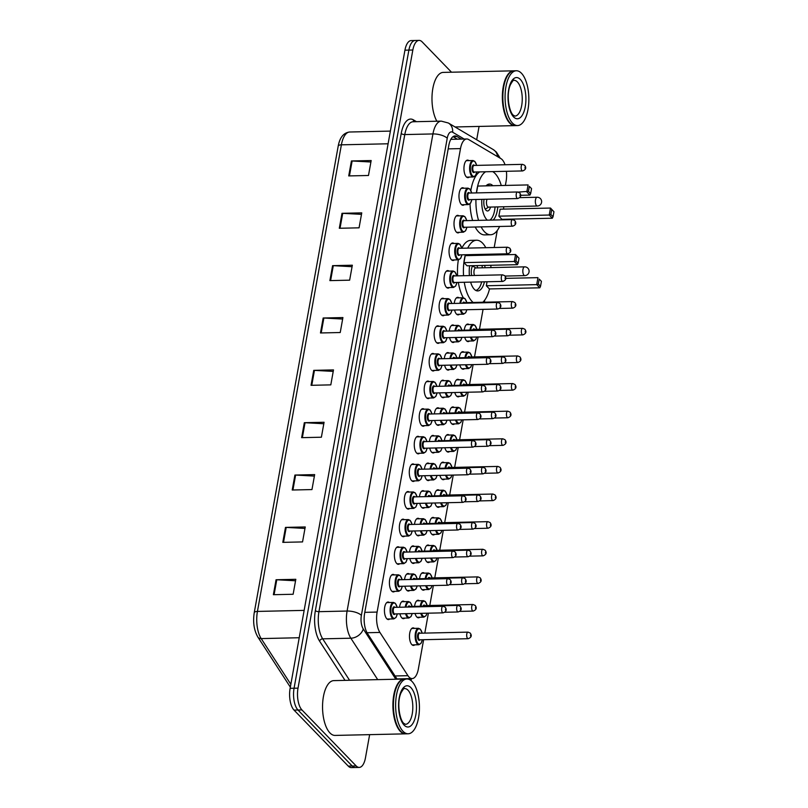 <?xml version="1.0" encoding="UTF-8"?>
<svg xmlns="http://www.w3.org/2000/svg" width="808" height="808" viewBox="0 0 808 808"><rect width="100%" height="100%" fill="white"/><g stroke="black" fill="none" stroke-linecap="round" stroke-linejoin="round"><path stroke-width="1.21" d="M394.718 591.355A8.767 3.808 -91.3 0 1 393.405 591.931A8.767 3.808 -91.3 0 1 391.769 591.143A8.767 3.808 -91.3 0 1 389.456 581.346A8.767 3.808 -91.3 0 1 393.011 574.397A8.767 3.808 -91.3 0 1 394.344 574.912M399.687 563.742A8.767 3.808 -91.3 0 1 398.374 564.317A8.767 3.808 -91.3 0 1 396.738 563.519A8.767 3.808 -91.3 0 1 394.425 553.722A8.767 3.808 -91.3 0 1 397.98 546.774A8.767 3.808 -91.3 0 1 399.314 547.299M404.656 536.118A8.767 3.808 -91.3 0 1 403.344 536.694A8.767 3.808 -91.3 0 1 401.707 535.906A8.767 3.808 -91.3 0 1 399.394 526.109A8.767 3.808 -91.3 0 1 402.95 519.16A8.767 3.808 -91.3 0 1 404.283 519.675M409.626 508.495A8.767 3.808 -91.3 0 1 408.313 509.08A8.767 3.808 -91.3 0 1 406.687 508.283A8.767 3.808 -91.3 0 1 404.364 498.486A8.767 3.808 -91.3 0 1 407.919 491.537A8.767 3.808 -91.3 0 1 409.252 492.062M414.595 480.881A8.767 3.808 -91.3 0 1 413.282 481.457A8.767 3.808 -91.3 0 1 411.656 480.669A8.767 3.808 -91.3 0 1 409.333 470.862A8.767 3.808 -91.3 0 1 412.888 463.923A8.767 3.808 -91.3 0 1 414.221 464.438M419.564 453.258A8.767 3.808 -91.3 0 1 418.251 453.833A8.767 3.808 -91.3 0 1 416.625 453.046A8.767 3.808 -91.3 0 1 414.302 443.249A8.767 3.808 -91.3 0 1 417.857 436.3A8.767 3.808 -91.3 0 1 419.19 436.815M424.533 425.644A8.767 3.808 -91.3 0 1 423.22 426.22A8.767 3.808 -91.3 0 1 421.594 425.422A8.767 3.808 -91.3 0 1 419.271 415.625A8.767 3.808 -91.3 0 1 422.826 408.676A8.767 3.808 -91.3 0 1 424.16 409.201M429.502 398.021A8.767 3.808 -91.3 0 1 428.19 398.596A8.767 3.808 -91.3 0 1 426.563 397.809A8.767 3.808 -91.3 0 1 424.24 388.012A8.767 3.808 -91.3 0 1 427.796 381.063A8.767 3.808 -91.3 0 1 429.139 381.578M434.472 370.397A8.767 3.808 -91.3 0 1 433.159 370.983A8.767 3.808 -91.3 0 1 431.533 370.185A8.767 3.808 -91.3 0 1 429.21 360.388A8.767 3.808 -91.3 0 1 432.765 353.439A8.767 3.808 -91.3 0 1 434.108 353.965M439.441 342.784A8.767 3.808 -91.3 0 1 438.128 343.36A8.767 3.808 -91.3 0 1 436.502 342.572A8.767 3.808 -91.3 0 1 434.179 332.765A8.767 3.808 -91.3 0 1 437.734 325.826A8.767 3.808 -91.3 0 1 439.077 326.341M444.41 315.16A8.767 3.808 -91.3 0 1 443.097 315.736A8.767 3.808 -91.3 0 1 441.471 314.948A8.767 3.808 -91.3 0 1 439.148 305.151A8.767 3.808 -91.3 0 1 442.703 298.202A8.767 3.808 -91.3 0 1 444.046 298.718M449.379 287.547A8.767 3.808 -91.3 0 1 448.066 288.123A8.767 3.808 -91.3 0 1 446.44 287.325A8.767 3.808 -91.3 0 1 444.117 277.528A8.767 3.808 -91.3 0 1 447.672 270.589A8.767 3.808 -91.3 0 1 449.016 271.104M454.349 259.924A8.767 3.808 -91.3 0 1 453.036 260.499A8.767 3.808 -91.3 0 1 451.409 259.711A8.767 3.808 -91.3 0 1 449.086 249.914A8.767 3.808 -91.3 0 1 452.642 242.966A8.767 3.808 -91.3 0 1 453.985 243.481M459.318 232.31A8.767 3.808 -91.3 0 1 458.005 232.886A8.767 3.808 -91.3 0 1 456.379 232.088A8.767 3.808 -91.3 0 1 454.056 222.291A8.767 3.808 -91.3 0 1 457.611 215.342A8.767 3.808 -91.3 0 1 458.954 215.867M464.287 204.687A8.767 3.808 -91.3 0 1 462.974 205.262A8.767 3.808 -91.3 0 1 461.348 204.474A8.767 3.808 -91.3 0 1 459.025 194.678A8.767 3.808 -91.3 0 1 462.59 187.729A8.767 3.808 -91.3 0 1 463.923 188.244M469.256 177.063A8.767 3.808 -91.3 0 1 467.943 177.649A8.767 3.808 -91.3 0 1 466.317 176.851A8.767 3.808 -91.3 0 1 463.994 167.054A8.767 3.808 -91.3 0 1 467.559 160.105A8.767 3.808 -91.3 0 1 468.892 160.63M389.749 618.979A8.767 3.808 -91.3 0 1 388.436 619.554A8.767 3.808 -91.3 0 1 386.8 618.766A8.767 3.808 -91.3 0 1 384.487 608.959A8.767 3.808 -91.3 0 1 388.042 602.021A8.767 3.808 -91.3 0 1 389.375 602.536M409.717 590.476A8.767 3.808 -91.3 0 1 408.414 591.052A8.767 3.808 -91.3 0 1 406.778 590.264A8.767 3.808 -91.3 0 1 404.879 586.194M404.545 579.619A8.767 3.808 -91.3 0 1 408.02 573.518A8.767 3.808 -91.3 0 1 409.353 574.034M414.686 562.863A8.767 3.808 -91.3 0 1 413.383 563.439A8.767 3.808 -91.3 0 1 411.747 562.641A8.767 3.808 -91.3 0 1 409.848 558.57M409.515 552.005A8.767 3.808 -91.3 0 1 412.989 545.895A8.767 3.808 -91.3 0 1 414.322 546.42M419.655 535.239A8.767 3.808 -91.3 0 1 418.352 535.815A8.767 3.808 -91.3 0 1 416.716 535.027A8.767 3.808 -91.3 0 1 414.817 530.957M414.484 524.382A8.767 3.808 -91.3 0 1 417.958 518.281A8.767 3.808 -91.3 0 1 419.291 518.797M424.624 507.616A8.767 3.808 -91.3 0 1 423.321 508.202A8.767 3.808 -91.3 0 1 421.685 507.404A8.767 3.808 -91.3 0 1 419.786 503.334M419.453 496.769A8.767 3.808 -91.3 0 1 422.927 490.658A8.767 3.808 -91.3 0 1 424.261 491.183M429.604 480.002A8.767 3.808 -91.3 0 1 428.291 480.578A8.767 3.808 -91.3 0 1 426.654 479.79A8.767 3.808 -91.3 0 1 424.756 475.72M424.422 469.145A8.767 3.808 -91.3 0 1 427.897 463.045A8.767 3.808 -91.3 0 1 429.23 463.56M434.573 452.379A8.767 3.808 -91.3 0 1 433.26 452.955A8.767 3.808 -91.3 0 1 431.624 452.167A8.767 3.808 -91.3 0 1 429.725 448.097M429.391 441.522A8.767 3.808 -91.3 0 1 432.866 435.421A8.767 3.808 -91.3 0 1 434.199 435.936M439.542 424.766A8.767 3.808 -91.3 0 1 438.229 425.341A8.767 3.808 -91.3 0 1 436.593 424.543A8.767 3.808 -91.3 0 1 434.694 420.483M434.361 413.908A8.767 3.808 -91.3 0 1 437.835 407.798A8.767 3.808 -91.3 0 1 439.168 408.323M444.511 397.142A8.767 3.808 -91.3 0 1 443.198 397.718A8.767 3.808 -91.3 0 1 441.562 396.93A8.767 3.808 -91.3 0 1 439.663 392.86M439.33 386.285A8.767 3.808 -91.3 0 1 442.804 380.184A8.767 3.808 -91.3 0 1 444.137 380.699M449.48 369.519A8.767 3.808 -91.3 0 1 448.167 370.104A8.767 3.808 -91.3 0 1 446.531 369.306A8.767 3.808 -91.3 0 1 444.632 365.236M444.299 358.671A8.767 3.808 -91.3 0 1 447.773 352.561A8.767 3.808 -91.3 0 1 449.107 353.086M454.45 341.905A8.767 3.808 -91.3 0 1 453.136 342.481A8.767 3.808 -91.3 0 1 451.5 341.693A8.767 3.808 -91.3 0 1 449.601 337.623M449.268 331.048A8.767 3.808 -91.3 0 1 452.743 324.947A8.767 3.808 -91.3 0 1 454.076 325.462M459.419 314.282A8.767 3.808 -91.3 0 1 458.106 314.857A8.767 3.808 -91.3 0 1 456.469 314.07A8.767 3.808 -91.3 0 1 454.571 309.999M454.237 303.424A8.767 3.808 -91.3 0 1 457.712 297.324A8.767 3.808 -91.3 0 1 459.045 297.839M404.747 618.1A8.767 3.808 -91.3 0 1 403.445 618.675A8.767 3.808 -91.3 0 1 401.808 617.888A8.767 3.808 -91.3 0 1 399.909 613.817M399.566 607.242A8.767 3.808 -91.3 0 1 403.051 601.142A8.767 3.808 -91.3 0 1 404.384 601.657M444.602 479.124A8.767 3.808 -91.3 0 1 443.289 479.7A8.767 3.808 -91.3 0 1 441.663 478.912A8.767 3.808 -91.3 0 1 439.895 475.377M439.421 468.266A8.767 3.808 -91.3 0 1 442.895 462.166A8.767 3.808 -91.3 0 1 444.238 462.681M449.571 451.5A8.767 3.808 -91.3 0 1 448.258 452.076A8.767 3.808 -91.3 0 1 446.632 451.288A8.767 3.808 -91.3 0 1 444.865 447.763M444.39 440.643A8.767 3.808 -91.3 0 1 447.874 434.542A8.767 3.808 -91.3 0 1 449.208 435.058M424.725 589.598A8.767 3.808 -91.3 0 1 423.412 590.173A8.767 3.808 -91.3 0 1 421.786 589.385A8.767 3.808 -91.3 0 1 420.019 585.851M419.544 578.74A8.767 3.808 -91.3 0 1 423.018 572.64A8.767 3.808 -91.3 0 1 424.362 573.155M454.54 423.887A8.767 3.808 -91.3 0 1 453.227 424.463A8.767 3.808 -91.3 0 1 451.601 423.665A8.767 3.808 -91.3 0 1 449.834 420.14M449.359 413.029A8.767 3.808 -91.3 0 1 452.844 406.919A8.767 3.808 -91.3 0 1 454.177 407.444M419.756 617.221A8.767 3.808 -91.3 0 1 418.443 617.797A8.767 3.808 -91.3 0 1 416.817 617.009A8.767 3.808 -91.3 0 1 415.049 613.474M414.575 606.364A8.767 3.808 -91.3 0 1 418.049 600.263A8.767 3.808 -91.3 0 1 419.392 600.778M439.633 506.737A8.767 3.808 -91.3 0 1 438.32 507.323A8.767 3.808 -91.3 0 1 436.694 506.525A8.767 3.808 -91.3 0 1 434.926 503M434.451 495.89A8.767 3.808 -91.3 0 1 437.926 489.779A8.767 3.808 -91.3 0 1 439.269 490.305M429.694 561.984A8.767 3.808 -91.3 0 1 428.381 562.56A8.767 3.808 -91.3 0 1 426.755 561.762A8.767 3.808 -91.3 0 1 424.988 558.237M424.513 551.127A8.767 3.808 -91.3 0 1 427.988 545.016A8.767 3.808 -91.3 0 1 429.331 545.541M434.664 534.361A8.767 3.808 -91.3 0 1 433.351 534.936A8.767 3.808 -91.3 0 1 431.724 534.149A8.767 3.808 -91.3 0 1 429.957 530.614M429.482 523.503A8.767 3.808 -91.3 0 1 432.957 517.403A8.767 3.808 -91.3 0 1 434.3 517.918M459.51 396.263A8.767 3.808 -91.3 0 1 458.197 396.839A8.767 3.808 -91.3 0 1 456.571 396.051A8.767 3.808 -91.3 0 1 454.803 392.516M454.328 385.406A8.767 3.808 -91.3 0 1 457.813 379.305A8.767 3.808 -91.3 0 1 459.146 379.821M464.479 368.64A8.767 3.808 -91.3 0 1 463.166 369.226A8.767 3.808 -91.3 0 1 461.54 368.428A8.767 3.808 -91.3 0 1 459.772 364.903M459.298 357.793A8.767 3.808 -91.3 0 1 462.782 351.682A8.767 3.808 -91.3 0 1 464.115 352.207M469.448 341.026A8.767 3.808 -91.3 0 1 468.145 341.602A8.767 3.808 -91.3 0 1 466.509 340.814A8.767 3.808 -91.3 0 1 464.741 337.279M464.267 330.169A8.767 3.808 -91.3 0 1 467.751 324.069A8.767 3.808 -91.3 0 1 469.084 324.584M414.787 644.835A8.767 3.808 -91.3 0 1 413.474 645.42A8.767 3.808 -91.3 0 1 411.848 644.622A8.767 3.808 -91.3 0 1 409.525 634.825A8.767 3.808 -91.3 0 1 413.08 627.877A8.767 3.808 -91.3 0 1 414.423 628.402M505.02 164.751A16.443 7.131 88.7 0 0 500.98 158.661L468.61 139.511A16.443 7.131 88.7 0 0 466.741 138.986A16.443 7.131 88.7 0 0 460.499 148.601L377.104 612.07A16.443 7.131 88.7 0 0 379.922 632.442L407.949 675.68A16.443 7.131 88.7 0 0 409.06 677.094A16.443 7.131 88.7 0 0 412.12 678.579A16.443 7.131 88.7 0 0 418.362 668.963L423.624 639.704M505.364 185.426L506.091 181.406A16.443 7.131 88.7 0 0 506.404 171.296M424.816 633.098L428.402 613.171M429.785 605.475L433.371 585.558M434.755 577.861L438.34 557.934M439.724 550.238L443.309 530.321M444.693 522.625L448.278 502.697M449.662 495.001L453.248 475.084M454.631 467.388L458.217 447.46M459.601 439.764L463.186 419.837M464.57 412.141L468.155 392.223M469.539 384.527L473.124 364.6M474.508 356.904L478.094 336.986M479.477 329.29L483.063 309.363M484.356 302.212L484.729 300.121M490.85 266.105L491.001 265.276M492.84 255.025L493.001 254.126M494.193 247.521L497.253 230.522M369.64 734.654L365.469 757.813A16.443 7.131 -91.3 0 1 359.227 767.418A16.443 7.131 -91.3 0 1 356.166 765.933L301.94 709.939A16.443 7.131 -91.3 0 1 298.021 688.143L412.837 50.015A16.443 7.131 -91.3 0 1 419.089 40.4A16.443 7.131 -91.3 0 1 422.15 41.885L451.51 72.215M479.073 126.432L476.68 139.764M359.227 767.418L351.329 767.6A16.443 7.131 -91.3 0 1 348.268 766.115L294.041 710.111L297.99 710.02A16.443 7.131 -91.3 0 1 294.072 688.234L408.888 50.096A16.443 7.131 -91.3 0 1 415.14 40.491A16.443 7.131 -91.3 0 0 408.888 50.096L294.072 688.234A16.443 7.131 -91.3 0 0 297.99 710.02L352.217 766.024L297.99 710.02L301.94 709.939M355.278 767.509A16.443 7.131 -91.3 0 1 352.217 766.024A16.443 7.131 -91.3 0 0 355.278 767.509M461.358 139.107L456.904 136.471A16.443 7.131 88.7 0 0 455.035 135.946A16.443 7.131 88.7 0 0 448.783 145.561L364.661 613.09A16.443 7.131 88.7 0 0 367.478 633.472L397.132 679.205M453.076 136.633L457.409 139.198M294.041 710.111A16.443 7.131 -91.3 0 1 290.123 688.325L404.939 50.187A16.443 7.131 -91.3 0 1 411.181 40.582L419.089 40.4M332.583 265.66L352.339 265.216L349.642 280.174L329.886 280.618L332.583 265.66A4.383 1.677 -169.8 0 1 333.29 265.67L330.603 280.598M341.996 213.312L361.752 212.878L359.065 227.826L339.31 228.27L341.996 213.312A4.383 1.677 -169.8 0 1 342.713 213.332L340.027 228.26M351.419 160.964L371.175 160.529L368.478 175.488L348.723 175.922L351.419 160.964A4.383 1.677 -169.8 0 1 352.126 160.984L349.44 175.912M304.323 422.705L324.079 422.261L321.382 437.219L301.636 437.663L304.323 422.705A4.383 1.677 -169.8 0 1 305.04 422.715L302.354 437.643M294.91 475.054L314.655 474.609L311.969 489.567L292.213 490.012L294.91 475.054A4.383 1.677 -169.8 0 1 295.617 475.064L292.93 489.991M285.487 527.402L305.242 526.957L302.546 541.915L282.8 542.36L285.487 527.402A4.383 1.677 -169.8 0 1 286.204 527.412L283.517 542.34M276.063 579.75L295.819 579.306L293.132 594.264L273.377 594.698L276.063 579.75A4.383 1.677 -169.8 0 1 276.78 579.76L274.094 594.688M323.16 318.009L342.915 317.564L340.229 332.522L320.473 332.967L323.16 318.009A4.383 1.677 -169.8 0 1 323.877 318.019L321.19 332.946M313.746 370.357L333.492 369.913L330.805 384.871L311.05 385.315L313.746 370.357A4.383 1.677 -169.8 0 1 314.453 370.367L311.767 385.295M333.229 371.397L314.453 370.367M342.653 319.049L323.877 318.019M295.556 580.78L276.78 579.76M304.969 528.432L286.204 527.412M314.393 476.094L295.617 475.064M323.806 423.745L305.04 422.715M370.902 162.004L352.126 160.984M361.489 214.352L342.713 213.332M352.066 266.701L333.29 265.67M405.666 733.836A27.411 11.888 -91.3 0 1 405.424 733.846A27.411 11.888 -91.3 0 1 400.324 731.371A27.411 11.888 -91.3 0 1 393.072 700.758A27.411 11.888 -91.3 0 1 404.192 679.043A27.411 11.888 -91.3 0 1 404.444 679.043M405.424 733.846L335.057 735.421A27.411 11.888 -91.3 0 1 329.957 732.947A27.411 11.888 -91.3 0 1 322.705 702.334A27.411 11.888 -91.3 0 1 333.825 680.619L404.192 679.043M408.141 733.785L405.919 733.836A27.411 11.888 -91.3 0 1 400.819 731.361A27.411 11.888 -91.3 0 1 400.122 730.584A27.411 11.888 -91.3 0 1 393.415 706.707A27.411 11.888 -91.3 0 1 399.051 682.548A27.411 11.888 -91.3 0 1 404.687 679.033L406.909 678.983A27.411 11.888 -91.3 0 1 412.009 681.457A27.411 11.888 -91.3 0 1 419.261 712.08A27.411 11.888 -91.3 0 1 408.141 733.785A27.411 11.888 -91.3 0 1 403.041 731.311A27.411 11.888 -91.3 0 1 395.789 700.688A27.411 11.888 -91.3 0 1 406.909 678.983M400.021 730.462A27.139 11.767 -91.3 0 1 399.93 730.351A27.139 11.767 -91.3 0 1 393.294 706.707A27.139 11.767 -91.3 0 1 398.859 682.79A27.139 11.767 -91.3 0 1 398.95 682.669M467.741 248.107A32.068 13.908 -91.3 0 1 476.599 240.228A32.068 13.908 -91.3 0 1 482.568 243.127A32.068 13.908 -91.3 0 1 485.8 247.703M488.476 254.227A32.068 13.908 -91.3 0 1 488.749 255.116M490.759 265.276A32.068 13.908 -91.3 0 1 490.991 267.599M489.507 288.941A32.068 13.908 -91.3 0 1 482.82 302.243M473.155 302.465A32.068 13.908 -91.3 0 1 472.064 301.455A32.068 13.908 -91.3 0 1 464.277 282.275M484.436 281.82A18.634 8.08 -91.3 0 1 477.73 290.93A18.634 8.08 -91.3 0 1 474.266 289.244A18.634 8.08 -91.3 0 1 470.63 282.133M469.418 275.579A18.634 8.08 -91.3 0 1 469.63 265.751M473.549 255.459A18.634 8.08 -91.3 0 1 474.538 254.54M479.296 254.429A18.634 8.08 -91.3 0 1 480.326 255.308M486.345 285.759L489.426 288.941L539.795 287.81L536.714 284.628L486.345 285.759L487.062 281.77M463.55 275.71A32.068 13.908 -91.3 0 1 465.358 254.742M484.699 265.418A18.634 8.08 -91.3 0 1 485.073 267.731M463.944 262.62L467.034 265.812L517.403 264.681L514.312 261.499L463.944 262.62L465.206 255.641L515.575 254.52L519.029 258.227L516.817 255.944L515.928 260.934L518.13 263.206L519.029 258.227M463.317 297.758A32.068 13.908 -91.3 0 1 458.348 282.406M457.621 275.841A32.068 13.908 -91.3 0 1 458.368 259.833M461.822 248.238A32.068 13.908 -91.3 0 1 470.67 240.37L476.599 240.228M538.32 284.062L540.522 286.335L541.421 281.356L539.219 279.073L538.32 284.062L536.714 284.628L537.966 277.649L505.656 278.366M539.219 279.073L541.421 281.356M515.928 260.934L514.312 261.499L515.575 254.52L516.817 255.944M517.403 264.681L518.13 263.206M539.795 287.81L540.522 286.335M481.982 265.479A18.089 7.848 -91.3 0 1 482.356 267.791M481.689 281.881A18.089 7.848 -91.3 0 1 475.72 290.395M472.64 265.691A8.221 3.565 88.7 0 0 471.62 275.528M475.811 254.51A18.089 7.848 -91.3 0 1 477.245 255.379M477.76 267.892A8.221 3.565 88.7 0 0 476.76 265.59M524.624 266.852A4.383 1.899 88.7 0 0 522.958 269.407A4.383 1.899 88.7 0 0 524.008 275.225A4.383 1.899 88.7 0 0 524.816 275.619A4.383 4.383 0 0 0 529.038 272.013A4.383 4.383 0 0 0 524.624 266.852L475.74 267.943A4.383 1.899 88.7 0 0 474.044 270.69A4.383 1.899 88.7 0 0 474.559 275.467M492.668 171.609A32.068 13.908 -91.3 0 1 495.082 173.528A32.068 13.908 -91.3 0 1 501.273 185.517M503.707 206.777A32.068 13.908 -91.3 0 1 503.586 209.1M499.607 226.472A32.068 13.908 -91.3 0 1 490.557 234.754A32.068 13.908 -91.3 0 1 484.588 231.866A32.068 13.908 -91.3 0 1 481.144 226.886M490.557 234.754L484.628 234.886A32.068 13.908 -91.3 0 1 478.669 231.997A32.068 13.908 -91.3 0 1 475.215 227.018M487.335 220.16A18.634 8.08 -91.3 0 1 486.79 219.645A18.634 8.08 -91.3 0 1 481.821 199.354M486.062 185.86A18.634 8.08 -91.3 0 1 489.416 184.062A18.634 8.08 -91.3 0 1 492.85 185.709M498.869 216.16L501.95 219.342L552.318 218.221L549.238 215.029L498.869 216.16L500.122 209.181L550.49 208.05L553.945 211.757L551.743 209.484L550.844 214.463L553.046 216.746L553.945 211.757M478.548 220.362A32.068 13.908 -91.3 0 1 475.942 199.485M476.417 192.9A32.068 13.908 -91.3 0 1 485.618 171.761M497.789 206.909A18.634 8.08 -91.3 0 1 493.112 220.039M520.574 195.294L529.927 195.092L526.836 191.9L528.099 184.921L477.73 186.052L476.488 192.9M472.63 220.493A32.068 13.908 -91.3 0 1 470.024 203.828M470.852 190.476A32.068 13.908 -91.3 0 1 479.689 171.902M550.844 214.463L549.238 215.029L550.49 208.05L551.743 209.484M528.452 191.334L530.654 193.617L531.553 188.628L529.341 186.355L528.452 191.334L518.372 192.092M529.341 186.355L531.553 188.628M529.927 195.092L530.654 193.617M552.318 218.221L553.046 216.746M495.072 206.969A18.089 7.848 -91.3 0 1 489.89 220.109M484.063 199.303A8.221 3.565 88.7 0 0 486.022 210.232A8.221 3.565 88.7 0 0 487.557 210.969A8.221 3.565 88.7 0 0 490.486 207.07M487.436 184.689A18.089 7.848 -91.3 0 1 489.769 185.779M487.143 199.243A4.383 1.899 88.7 0 0 487.638 206.717A4.383 1.899 88.7 0 0 488.456 207.111L537.34 206.02A4.383 4.383 0 0 0 541.562 202.414A4.383 4.383 0 0 0 537.148 197.253A4.383 1.899 88.7 0 0 535.482 199.818A4.383 1.899 88.7 0 0 536.532 205.626A4.383 1.899 88.7 0 0 537.34 206.02M515.11 125.614A27.411 11.888 -91.3 0 1 514.858 125.624A27.411 11.888 -91.3 0 1 509.757 123.149A27.411 11.888 -91.3 0 1 502.515 92.526A27.411 11.888 -91.3 0 1 513.635 70.821A27.411 11.888 -91.3 0 1 513.878 70.821M517.575 125.563L515.352 125.614A27.411 11.888 -91.3 0 1 510.252 123.139A27.411 11.888 -91.3 0 1 509.555 122.362A27.411 11.888 -91.3 0 1 502.859 98.475A27.411 11.888 -91.3 0 1 508.484 74.316A27.411 11.888 -91.3 0 1 514.13 70.811L516.352 70.761A27.411 11.888 -91.3 0 1 521.443 73.235A27.411 11.888 -91.3 0 1 528.695 103.858A27.411 11.888 -91.3 0 1 517.575 125.563A27.411 11.888 -91.3 0 1 512.474 123.089A27.411 11.888 -91.3 0 1 505.232 92.465A27.411 11.888 -91.3 0 1 516.352 70.761M509.464 122.24A27.139 11.767 -91.3 0 1 509.363 122.129A27.139 11.767 -91.3 0 1 502.728 98.485A27.139 11.767 -91.3 0 1 508.303 74.568A27.139 11.767 -91.3 0 1 508.394 74.447M436.855 121.22A27.411 11.888 -91.3 0 1 432.472 90.87A27.411 11.888 -91.3 0 1 443.259 72.397L513.635 70.821M395.041 675.973L407.949 675.68M367.044 632.735L379.922 632.442M364.802 612.353L377.104 612.07M448.188 148.874L460.499 148.601M500.233 158.216L496.314 152.005L493.223 149.551A10.958 9.534 120.6 0 1 497.516 156.611M345.026 680.366L319.594 641.148A24.664 10.696 -91.3 0 1 315.373 610.596L401.223 133.492A24.664 10.696 -91.3 0 1 413.393 119.857L416.474 121.675M298.021 688.143L290.123 688.325M356.166 765.933L348.268 766.115M412.837 50.015L404.939 50.187M377.71 679.639L350.844 638.209L322.695 638.835L349.561 680.265M464.186 139.047L452.631 132.219A10.958 4.757 88.7 0 0 447.228 138.269L361.378 615.373A10.958 4.757 88.7 0 0 363.257 628.957A10.958 8.08 147 0 1 350.844 638.209A21.927 9.504 -91.3 0 1 347.097 611.04L318.948 611.676A21.927 9.504 88.7 0 0 322.695 638.835A2.737 2.02 -33 0 0 319.594 641.148M361.378 615.373A10.958 4.192 -169.8 0 0 347.097 611.04L432.936 133.936L404.788 134.572L318.948 611.676A2.737 1.05 10.2 0 1 315.373 610.596M447.228 138.269A10.958 4.192 -169.8 0 0 432.936 133.936A21.927 9.504 -91.3 0 1 441.269 121.129L413.12 121.755A21.927 9.504 88.7 0 0 404.788 134.572A2.737 1.05 10.2 0 1 401.223 133.492M363.257 628.957L395.849 679.235M409.909 679.791L410.121 678.619M413.393 119.857A2.737 2.384 -59.4 0 0 413.949 121.735M493.223 149.551L448.339 122.998A10.958 9.534 120.6 0 1 452.631 132.219M453.187 136.562L456.904 136.471M304.141 610.383L257.429 611.424A5.484 2.091 -169.8 0 0 254.237 612.737L338.199 146.127A5.484 2.091 10.2 0 1 341.39 144.824L257.429 611.424A21.927 9.504 88.7 0 0 261.186 638.593A5.484 4.04 147 0 1 257.853 637.058C253.995 630.27 252.793 622.16 254.237 612.737M338.199 146.127C339.774 137.441 343.612 132.734 349.712 132.007A21.927 9.504 88.7 0 0 341.39 144.824L388.103 143.784M299.223 637.734L261.186 638.593L290.84 684.325M407.979 690.183A17.877 7.747 -91.3 0 1 412.706 710.151A17.877 7.747 -91.3 0 1 405.454 724.311L403.657 723.281C399.718 719.686 396.496 702.718 401.021 692.87C403.222 689.062 404.434 687.628 404.656 688.578A17.877 7.747 -91.3 0 1 407.979 690.183M410.898 687.638A20.614 8.938 -91.3 0 1 415.817 714.949A20.614 8.938 -91.3 0 1 404.151 725.14A20.614 8.938 -91.3 0 1 399.233 697.829A20.614 8.938 -91.3 0 1 410.898 687.638M517.413 81.962A17.877 7.747 -91.3 0 1 522.14 101.929A17.877 7.747 -91.3 0 1 514.888 116.089L513.09 115.059C509.151 111.464 505.939 94.496 510.454 84.638C512.666 80.84 513.878 79.406 514.09 80.346A17.877 7.747 -91.3 0 1 517.413 81.962M520.332 79.416A20.614 8.938 -91.3 0 1 525.25 106.727A20.614 8.938 -91.3 0 1 513.585 116.907A20.614 8.938 -91.3 0 1 508.676 89.597A20.614 8.938 -91.3 0 1 520.332 79.416M412.141 644.895L418.897 644.744A8.221 3.565 -91.3 0 1 417.362 644.006A8.221 3.565 -91.3 0 1 415.191 634.815A8.221 3.565 -91.3 0 1 418.524 628.301L420.362 629.169L422.2 633.159M422.14 633.159A7.676 3.333 88.7 0 0 420.463 629.533A7.676 3.333 88.7 0 0 416.12 633.331A7.676 3.333 88.7 0 0 417.948 643.491A7.676 3.333 88.7 0 0 422.281 639.734M420.14 639.785A3.838 1.666 -91.3 0 1 418.574 640.007A3.838 1.666 -91.3 0 1 417.665 634.916A3.838 1.666 -91.3 0 1 419.837 633.028A3.838 1.666 -91.3 0 1 419.988 633.209M468.024 632.129L419.625 633.22A3.293 1.424 88.7 0 0 418.291 635.815A3.293 1.424 88.7 0 0 419.16 639.492A3.293 1.424 88.7 0 0 419.776 639.795L468.165 638.704A3.293 1.424 -91.3 0 1 467.559 638.411A3.293 1.424 -91.3 0 1 466.691 634.735A3.293 1.424 -91.3 0 1 468.024 632.129L470.155 633.018C472.094 635.583 471.438 637.472 468.165 638.704M470.65 634.866L470.478 635.866L470.65 634.866M417.11 617.282L423.867 617.13A8.221 3.565 -91.3 0 1 422.332 616.383A8.221 3.565 -91.3 0 1 420.756 613.343M420.261 606.232A8.221 3.565 -91.3 0 1 423.493 600.687L425.331 601.546L427.169 605.535M427.109 605.535A7.676 3.333 88.7 0 0 425.432 601.92A7.676 3.333 88.7 0 0 421.008 606.222M421.534 613.333A7.676 3.333 88.7 0 0 422.917 615.878A7.676 3.333 88.7 0 0 427.008 613.211M422.948 606.172A3.838 1.666 -91.3 0 1 424.806 605.404A3.838 1.666 -91.3 0 1 424.957 605.586M472.529 610.787A3.293 1.424 -91.3 0 1 471.66 607.121A3.293 1.424 -91.3 0 1 472.993 604.515L475.124 605.394C477.063 607.959 476.407 609.858 473.135 611.09A3.293 1.424 -91.3 0 1 472.529 610.787M475.619 607.242L475.447 608.242L475.619 607.242M472.993 604.515L424.594 605.596A3.293 1.424 88.7 0 0 423.826 606.151M422.079 589.658L428.836 589.507A8.221 3.565 -91.3 0 1 427.301 588.769A8.221 3.565 -91.3 0 1 425.725 585.729M425.23 578.619A8.221 3.565 -91.3 0 1 428.462 573.064L430.3 573.922L432.139 577.922M432.078 577.922A7.676 3.333 88.7 0 0 430.401 574.296A7.676 3.333 88.7 0 0 425.978 578.599M426.513 585.709A7.676 3.333 88.7 0 0 427.886 588.254A7.676 3.333 88.7 0 0 431.977 585.588M427.917 578.558A3.838 1.666 -91.3 0 1 429.775 577.791A3.838 1.666 -91.3 0 1 429.927 577.972M477.498 583.174A3.293 1.424 -91.3 0 1 476.629 579.498A3.293 1.424 -91.3 0 1 477.962 576.892L480.093 577.781C482.033 580.336 481.376 582.235 478.104 583.467A3.293 1.424 -91.3 0 1 477.498 583.174M480.588 579.629L480.417 580.629L480.588 579.629M477.962 576.892L429.563 577.972A3.293 1.424 88.7 0 0 428.796 578.538M427.048 562.035L433.805 561.883A8.221 3.565 -91.3 0 1 432.27 561.146A8.221 3.565 -91.3 0 1 430.694 558.106M430.199 550.995A8.221 3.565 -91.3 0 1 433.431 545.45L435.27 546.309L437.108 550.298M437.047 550.298A7.676 3.333 88.7 0 0 435.371 546.673A7.676 3.333 88.7 0 0 430.947 550.985M431.482 558.096A7.676 3.333 88.7 0 0 432.856 560.641A7.676 3.333 88.7 0 0 436.946 557.964M432.886 550.935A3.838 1.666 -91.3 0 1 434.744 550.167A3.838 1.666 -91.3 0 1 434.896 550.349M482.467 555.55A3.293 1.424 -91.3 0 1 481.598 551.874A3.293 1.424 -91.3 0 1 482.931 549.278L485.063 550.157C487.002 552.722 486.345 554.621 483.073 555.854A3.293 1.424 -91.3 0 1 482.467 555.55M485.558 552.005L485.386 553.005L485.558 552.005M482.931 549.278L434.532 550.359A3.293 1.424 88.7 0 0 433.765 550.915M432.017 534.421L438.774 534.27A8.221 3.565 -91.3 0 1 437.239 533.522A8.221 3.565 -91.3 0 1 435.674 530.492M435.169 523.382A8.221 3.565 -91.3 0 1 438.401 517.827L440.239 518.685L442.077 522.685M442.016 522.685A7.676 3.333 88.7 0 0 440.34 519.059A7.676 3.333 88.7 0 0 435.916 523.362M436.451 530.472A7.676 3.333 88.7 0 0 437.825 533.017A7.676 3.333 88.7 0 0 441.915 530.351M437.855 523.321A3.838 1.666 -91.3 0 1 439.714 522.544A3.838 1.666 -91.3 0 1 439.865 522.726M487.436 527.937A3.293 1.424 -91.3 0 1 486.567 524.261A3.293 1.424 -91.3 0 1 487.901 521.655L490.032 522.534C491.971 525.099 491.315 526.998 488.042 528.23A3.293 1.424 -91.3 0 1 487.436 527.937M490.527 524.392L490.355 525.382L490.527 524.392M487.901 521.655L439.501 522.736A3.293 1.424 88.7 0 0 438.734 523.301M436.987 506.798L443.744 506.646A8.221 3.565 -91.3 0 1 442.208 505.909A8.221 3.565 -91.3 0 1 440.643 502.869M440.138 495.759A8.221 3.565 -91.3 0 1 443.37 490.204L445.208 491.072L447.046 495.062M446.986 495.062A7.676 3.333 88.7 0 0 445.309 491.436A7.676 3.333 88.7 0 0 440.885 495.738M441.421 502.849A7.676 3.333 88.7 0 0 442.794 505.394A7.676 3.333 88.7 0 0 446.885 502.728M442.824 495.698A3.838 1.666 -91.3 0 1 444.683 494.93A3.838 1.666 -91.3 0 1 444.834 495.112M492.405 500.314A3.293 1.424 -91.3 0 1 491.537 496.637A3.293 1.424 -91.3 0 1 492.87 494.031L495.001 494.92C496.94 497.486 496.284 499.374 493.011 500.606A3.293 1.424 -91.3 0 1 492.405 500.314M495.496 496.769L495.324 497.768L495.496 496.769M492.87 494.031L444.471 495.122A3.293 1.424 88.7 0 0 443.703 495.678M441.956 479.184L448.713 479.033A8.221 3.565 -91.3 0 1 447.188 478.286A8.221 3.565 -91.3 0 1 445.612 475.245M445.107 468.135A8.221 3.565 -91.3 0 1 448.349 462.59L450.177 463.449L452.015 467.438M451.955 467.438A7.676 3.333 88.7 0 0 450.278 463.822A7.676 3.333 88.7 0 0 445.854 468.125M446.39 475.235A7.676 3.333 88.7 0 0 447.763 477.781A7.676 3.333 88.7 0 0 451.854 475.114M447.804 468.074A3.838 1.666 -91.3 0 1 449.652 467.307A3.838 1.666 -91.3 0 1 449.804 467.489M497.375 472.69A3.293 1.424 -91.3 0 1 496.506 469.024A3.293 1.424 -91.3 0 1 497.839 466.418L499.97 467.297C501.909 469.862 501.253 471.761 497.981 472.993A3.293 1.424 -91.3 0 1 497.375 472.69M500.465 469.145L500.293 470.145L500.465 469.145M497.839 466.418L449.44 467.499A3.293 1.424 88.7 0 0 448.672 468.054M446.925 451.561L453.682 451.409A8.221 3.565 -91.3 0 1 452.157 450.672A8.221 3.565 -91.3 0 1 450.581 447.632M450.076 440.522A8.221 3.565 -91.3 0 1 453.318 434.967L455.146 435.825L456.985 439.825M456.924 439.825A7.676 3.333 88.7 0 0 455.247 436.199A7.676 3.333 88.7 0 0 450.824 440.501M451.359 447.612A7.676 3.333 88.7 0 0 452.733 450.157A7.676 3.333 88.7 0 0 456.823 447.491M452.773 440.461A3.838 1.666 -91.3 0 1 454.621 439.693A3.838 1.666 -91.3 0 1 454.773 439.875M502.344 445.077A3.293 1.424 -91.3 0 1 501.475 441.4A3.293 1.424 -91.3 0 1 502.808 438.794L504.939 439.683C506.879 442.239 506.222 444.137 502.95 445.37A3.293 1.424 -91.3 0 1 502.344 445.077M505.434 441.532L505.263 442.531L505.434 441.532M502.808 438.794L454.409 439.875A3.293 1.424 88.7 0 0 453.642 440.441M451.894 423.947L458.651 423.796A8.221 3.565 -91.3 0 1 457.126 423.049A8.221 3.565 -91.3 0 1 455.55 420.009M455.045 412.898A8.221 3.565 -91.3 0 1 458.288 407.353L460.116 408.212L461.964 412.201M461.893 412.201A7.676 3.333 88.7 0 0 460.217 408.575A7.676 3.333 88.7 0 0 455.793 412.888M456.328 419.998A7.676 3.333 88.7 0 0 457.702 422.544A7.676 3.333 88.7 0 0 461.792 419.867M457.742 412.837A3.838 1.666 -91.3 0 1 459.59 412.07A3.838 1.666 -91.3 0 1 459.742 412.252M507.313 417.453A3.293 1.424 -91.3 0 1 506.444 413.777A3.293 1.424 -91.3 0 1 507.778 411.181L509.909 412.06C511.848 414.625 511.191 416.524 507.919 417.756A3.293 1.424 -91.3 0 1 507.313 417.453M510.414 413.908L510.232 414.908L510.414 413.908M507.778 411.181L459.378 412.262A3.293 1.424 88.7 0 0 458.611 412.817M456.863 396.324L463.62 396.173A8.221 3.565 -91.3 0 1 462.095 395.425A8.221 3.565 -91.3 0 1 460.52 392.395M460.015 385.285A8.221 3.565 -91.3 0 1 463.257 379.73L465.085 380.588L466.933 384.588M466.862 384.588A7.676 3.333 88.7 0 0 465.186 380.962A7.676 3.333 88.7 0 0 460.762 385.264M461.297 392.375A7.676 3.333 88.7 0 0 462.671 394.92A7.676 3.333 88.7 0 0 466.761 392.254M462.711 385.224A3.838 1.666 -91.3 0 1 464.56 384.446A3.838 1.666 -91.3 0 1 464.711 384.628M512.282 389.84A3.293 1.424 -91.3 0 1 511.413 386.163A3.293 1.424 -91.3 0 1 512.747 383.558L514.878 384.436C516.817 387.002 516.161 388.901 512.888 390.133A3.293 1.424 -91.3 0 1 512.282 389.84M515.383 386.295L515.201 387.284L515.383 386.295M512.747 383.558L464.348 384.638A3.293 1.424 88.7 0 0 463.58 385.204M461.833 368.701L468.589 368.549A8.221 3.565 -91.3 0 1 467.064 367.812A8.221 3.565 -91.3 0 1 465.489 364.772M464.984 357.661A8.221 3.565 -91.3 0 1 468.226 352.116L470.054 352.975L471.902 356.964M471.832 356.964A7.676 3.333 88.7 0 0 470.155 353.338A7.676 3.333 88.7 0 0 465.731 357.641M466.267 364.751A7.676 3.333 88.7 0 0 467.64 367.297A7.676 3.333 88.7 0 0 471.731 364.63M467.68 357.601A3.838 1.666 -91.3 0 1 469.529 356.833A3.838 1.666 -91.3 0 1 469.68 357.015M517.251 362.216A3.293 1.424 -91.3 0 1 516.383 358.54A3.293 1.424 -91.3 0 1 517.716 355.934L519.847 356.823C521.786 359.388 521.13 361.287 517.867 362.519A3.293 1.424 -91.3 0 1 517.251 362.216M520.352 358.671L520.17 359.671L520.352 358.671M517.716 355.934L469.317 357.025A3.293 1.424 88.7 0 0 468.549 357.58M466.802 341.087L473.559 340.936A8.221 3.565 -91.3 0 1 472.034 340.188A8.221 3.565 -91.3 0 1 470.458 337.158M469.953 330.038A8.221 3.565 -91.3 0 1 473.195 324.493L475.023 325.351L476.871 329.341M476.801 329.351A7.676 3.333 88.7 0 0 475.124 325.725A7.676 3.333 88.7 0 0 470.7 330.028M471.236 337.138A7.676 3.333 88.7 0 0 472.609 339.683A7.676 3.333 88.7 0 0 476.7 337.017M472.65 329.977A3.838 1.666 -91.3 0 1 474.498 329.209A3.838 1.666 -91.3 0 1 474.649 329.391M522.221 334.603A3.293 1.424 -91.3 0 1 521.352 330.926A3.293 1.424 -91.3 0 1 522.685 328.321L524.816 329.199C526.755 331.765 526.099 333.664 522.837 334.896A3.293 1.424 -91.3 0 1 522.221 334.603M525.321 331.058L525.139 332.048L525.321 331.058M522.685 328.321L474.286 329.401A3.293 1.424 88.7 0 0 473.518 329.967M412.211 613.535L411.03 616.565L408.858 618.009A8.221 3.565 -91.3 0 1 407.333 617.261A8.221 3.565 -91.3 0 1 405.606 613.686M406.374 613.666A7.676 3.333 88.7 0 0 407.919 616.756A7.676 3.333 88.7 0 0 412.141 613.545M412.1 606.414A7.676 3.333 88.7 0 0 410.424 602.798A7.676 3.333 88.7 0 0 406 607.101M407.949 607.05A3.838 1.666 -91.3 0 1 409.797 606.283A3.838 1.666 -91.3 0 1 409.949 606.465M457.984 605.394L460.116 606.273C462.055 608.838 461.398 610.737 458.136 611.969A3.293 1.424 -91.3 0 1 457.52 611.666A3.293 1.424 -91.3 0 1 456.651 608A3.293 1.424 -91.3 0 1 457.984 605.394L409.585 606.475A3.293 1.424 88.7 0 0 408.818 607.03M460.439 609.121L460.621 608.121L460.439 609.121M405.252 607.111A8.221 3.565 -91.3 0 1 408.495 601.566L401.738 601.718M417.18 585.921L415.999 588.951L413.827 590.385A8.221 3.565 -91.3 0 1 412.302 589.648A8.221 3.565 -91.3 0 1 410.575 586.063M411.343 586.053A7.676 3.333 88.7 0 0 412.888 589.133A7.676 3.333 88.7 0 0 417.11 585.921M417.069 578.801A7.676 3.333 88.7 0 0 415.393 575.175A7.676 3.333 88.7 0 0 410.969 579.477M412.918 579.437A3.838 1.666 -91.3 0 1 414.767 578.669A3.838 1.666 -91.3 0 1 414.918 578.851M462.954 577.77L465.085 578.659C467.024 581.215 466.368 583.113 463.105 584.346A3.293 1.424 -91.3 0 1 462.489 584.053A3.293 1.424 -91.3 0 1 461.62 580.376A3.293 1.424 -91.3 0 1 462.954 577.77L414.555 578.851A3.293 1.424 88.7 0 0 413.787 579.417M465.408 581.508L465.59 580.508L465.408 581.508M410.222 579.498A8.221 3.565 -91.3 0 1 413.464 573.943L406.707 574.094M422.15 558.298L420.968 561.328L418.796 562.762A8.221 3.565 -91.3 0 1 417.271 562.025A8.221 3.565 -91.3 0 1 415.544 558.449M416.312 558.429A7.676 3.333 88.7 0 0 417.857 561.52A7.676 3.333 88.7 0 0 422.079 558.298M422.039 551.177A7.676 3.333 88.7 0 0 420.362 547.551A7.676 3.333 88.7 0 0 415.938 551.864M417.887 551.813A3.838 1.666 -91.3 0 1 419.736 551.046A3.838 1.666 -91.3 0 1 419.887 551.228M467.923 550.157L470.054 551.036C472.003 553.601 471.337 555.5 468.074 556.732A3.293 1.424 -91.3 0 1 467.458 556.429A3.293 1.424 -91.3 0 1 466.59 552.753A3.293 1.424 -91.3 0 1 467.923 550.157L419.534 551.238A3.293 1.424 88.7 0 0 418.756 551.793M470.377 553.884L470.559 552.884L470.377 553.884M415.191 551.874A8.221 3.565 -91.3 0 1 418.433 546.329L411.676 546.481M427.119 530.684L425.937 533.714L423.766 535.149A8.221 3.565 -91.3 0 1 422.241 534.401A8.221 3.565 -91.3 0 1 420.514 530.826M421.281 530.816A7.676 3.333 88.7 0 0 422.826 533.896A7.676 3.333 88.7 0 0 427.048 530.684M427.008 523.564A7.676 3.333 88.7 0 0 425.331 519.938A7.676 3.333 88.7 0 0 420.907 524.24M422.857 524.2A3.838 1.666 -91.3 0 1 424.705 523.422A3.838 1.666 -91.3 0 1 424.856 523.604M472.892 522.534L475.023 523.412C476.973 525.978 476.306 527.876 473.044 529.109A3.293 1.424 -91.3 0 1 472.428 528.816A3.293 1.424 -91.3 0 1 471.559 525.139A3.293 1.424 -91.3 0 1 472.892 522.534L424.503 523.614A3.293 1.424 88.7 0 0 423.725 524.18M475.346 526.26L475.528 525.271L475.346 526.26M420.16 524.261A8.221 3.565 -91.3 0 1 423.402 518.706L416.645 518.857M432.088 503.061L430.906 506.091L428.735 507.525A8.221 3.565 -91.3 0 1 427.21 506.788A8.221 3.565 -91.3 0 1 425.483 503.212M426.25 503.192A7.676 3.333 88.7 0 0 427.796 506.273A7.676 3.333 88.7 0 0 432.017 503.061M431.977 495.94A7.676 3.333 88.7 0 0 430.3 492.314A7.676 3.333 88.7 0 0 425.877 496.617M427.826 496.577A3.838 1.666 -91.3 0 1 429.674 495.809A3.838 1.666 -91.3 0 1 429.836 495.991M477.861 494.91L479.992 495.799C481.942 498.364 481.275 500.253 478.013 501.485A3.293 1.424 -91.3 0 1 477.397 501.192A3.293 1.424 -91.3 0 1 476.528 497.516A3.293 1.424 -91.3 0 1 477.861 494.91L429.472 496.001A3.293 1.424 88.7 0 0 428.695 496.556M480.316 498.647L480.497 497.647L480.316 498.647M425.129 496.637A8.221 3.565 -91.3 0 1 428.371 491.082L421.614 491.234M437.057 475.437L435.876 478.467L433.704 479.912A8.221 3.565 -91.3 0 1 432.179 479.164A8.221 3.565 -91.3 0 1 430.452 475.589M431.219 475.569A7.676 3.333 88.7 0 0 432.765 478.659A7.676 3.333 88.7 0 0 436.987 475.447M436.946 468.317A7.676 3.333 88.7 0 0 435.27 464.701A7.676 3.333 88.7 0 0 430.846 469.004M432.795 468.953A3.838 1.666 -91.3 0 1 434.643 468.185A3.838 1.666 -91.3 0 1 434.805 468.367M482.831 467.297L484.962 468.175C486.911 470.741 486.244 472.64 482.982 473.872A3.293 1.424 -91.3 0 1 482.366 473.569A3.293 1.424 -91.3 0 1 481.497 469.903A3.293 1.424 -91.3 0 1 482.831 467.297L434.441 468.377A3.293 1.424 88.7 0 0 433.664 468.933M485.285 471.024L485.467 470.024L485.285 471.024M430.098 469.014A8.221 3.565 -91.3 0 1 433.341 463.469L426.584 463.62M442.026 447.824L440.855 450.854L438.673 452.288A8.221 3.565 -91.3 0 1 437.148 451.551A8.221 3.565 -91.3 0 1 435.421 447.965M436.189 447.955A7.676 3.333 88.7 0 0 437.734 451.036A7.676 3.333 88.7 0 0 441.956 447.824M441.915 440.703A7.676 3.333 88.7 0 0 440.239 437.077A7.676 3.333 88.7 0 0 435.815 441.38M437.764 441.34A3.838 1.666 -91.3 0 1 439.613 440.572A3.838 1.666 -91.3 0 1 439.774 440.754M487.8 439.673L489.931 440.562C491.88 443.117 491.214 445.016 487.951 446.248A3.293 1.424 -91.3 0 1 487.335 445.955A3.293 1.424 -91.3 0 1 486.466 442.279A3.293 1.424 -91.3 0 1 487.8 439.673L439.411 440.754A3.293 1.424 88.7 0 0 438.633 441.32M490.254 443.41L490.436 442.41L490.254 443.41M435.068 441.4A8.221 3.565 -91.3 0 1 438.31 435.845L431.553 435.997M446.996 420.2L445.824 423.23L443.642 424.675A8.221 3.565 -91.3 0 1 442.117 423.927A8.221 3.565 -91.3 0 1 440.39 420.352M441.158 420.332A7.676 3.333 88.7 0 0 442.703 423.422A7.676 3.333 88.7 0 0 446.925 420.2M446.885 413.08A7.676 3.333 88.7 0 0 445.208 409.454A7.676 3.333 88.7 0 0 440.784 413.767M442.734 413.716A3.838 1.666 -91.3 0 1 444.582 412.949A3.838 1.666 -91.3 0 1 444.743 413.13M492.769 412.06L494.9 412.939C496.849 415.504 496.183 417.403 492.92 418.635A3.293 1.424 -91.3 0 1 492.304 418.332A3.293 1.424 -91.3 0 1 491.436 414.656A3.293 1.424 -91.3 0 1 492.769 412.06L444.38 413.141A3.293 1.424 88.7 0 0 443.602 413.696M495.223 415.787L495.405 414.787L495.223 415.787M440.037 413.777A8.221 3.565 -91.3 0 1 443.279 408.232L436.522 408.383M451.965 392.587L450.793 395.617L448.612 397.051A8.221 3.565 -91.3 0 1 447.087 396.304A8.221 3.565 -91.3 0 1 445.359 392.728M446.127 392.718A7.676 3.333 88.7 0 0 447.672 395.799A7.676 3.333 88.7 0 0 451.894 392.587M451.854 385.466A7.676 3.333 88.7 0 0 450.177 381.841A7.676 3.333 88.7 0 0 445.753 386.143M447.703 386.103A3.838 1.666 -91.3 0 1 449.551 385.325A3.838 1.666 -91.3 0 1 449.713 385.507M497.738 384.436L499.869 385.315C501.819 387.88 501.152 389.779 497.89 391.011A3.293 1.424 -91.3 0 1 497.274 390.719A3.293 1.424 -91.3 0 1 496.405 387.042A3.293 1.424 -91.3 0 1 497.738 384.436L449.349 385.517A3.293 1.424 88.7 0 0 448.571 386.083M500.192 388.163L500.374 387.173L500.192 388.163M445.006 386.163A8.221 3.565 -91.3 0 1 448.248 380.608L441.491 380.76M456.934 364.964L455.762 367.994L453.581 369.428A8.221 3.565 -91.3 0 1 452.056 368.69A8.221 3.565 -91.3 0 1 450.329 365.115M451.096 365.095A7.676 3.333 88.7 0 0 452.642 368.175A7.676 3.333 88.7 0 0 456.863 364.964M456.823 357.843A7.676 3.333 88.7 0 0 455.146 354.217A7.676 3.333 88.7 0 0 450.723 358.52M452.672 358.479A3.838 1.666 -91.3 0 1 454.52 357.712A3.838 1.666 -91.3 0 1 454.682 357.894M502.707 356.813L504.838 357.702C506.788 360.267 506.121 362.166 502.859 363.398A3.293 1.424 -91.3 0 1 502.243 363.095A3.293 1.424 -91.3 0 1 501.374 359.419A3.293 1.424 -91.3 0 1 502.707 356.813L454.318 357.904A3.293 1.424 88.7 0 0 453.541 358.459M505.162 360.55L505.343 359.55L505.162 360.55M449.975 358.54A8.221 3.565 -91.3 0 1 453.217 352.995L446.46 353.136M461.903 337.34L460.732 340.37L458.55 341.814A8.221 3.565 -91.3 0 1 457.025 341.067A8.221 3.565 -91.3 0 1 455.298 337.491M456.066 337.471A7.676 3.333 88.7 0 0 457.611 340.562A7.676 3.333 88.7 0 0 461.833 337.35M461.802 330.23A7.676 3.333 88.7 0 0 460.116 326.604A7.676 3.333 88.7 0 0 455.692 330.906M457.641 330.856A3.838 1.666 -91.3 0 1 459.489 330.088A3.838 1.666 -91.3 0 1 459.651 330.27M507.676 329.199L509.808 330.078C511.757 332.644 511.09 334.542 507.828 335.774A3.293 1.424 -91.3 0 1 507.212 335.482A3.293 1.424 -91.3 0 1 506.343 331.805A3.293 1.424 -91.3 0 1 507.676 329.199L459.287 330.28A3.293 1.424 88.7 0 0 458.51 330.846M510.131 332.926L510.313 331.936L510.131 332.926M454.944 330.916A8.221 3.565 -91.3 0 1 458.186 325.371L451.43 325.523M466.873 309.727L465.701 312.757L463.529 314.191A8.221 3.565 -91.3 0 1 461.994 313.454A8.221 3.565 -91.3 0 1 460.267 309.878M461.035 309.858A7.676 3.333 88.7 0 0 462.58 312.938A7.676 3.333 88.7 0 0 466.802 309.727M466.772 302.606A7.676 3.333 88.7 0 0 465.095 298.98A7.676 3.333 88.7 0 0 460.661 303.283M462.61 303.242A3.838 1.666 -91.3 0 1 464.459 302.475A3.838 1.666 -91.3 0 1 464.62 302.657M512.646 301.576L514.777 302.465C516.726 305.02 516.059 306.919 512.797 308.151A3.293 1.424 -91.3 0 1 512.181 307.858A3.293 1.424 -91.3 0 1 511.312 304.182A3.293 1.424 -91.3 0 1 512.646 301.576L464.257 302.667A3.293 1.424 88.7 0 0 463.479 303.222M515.1 305.313L515.282 304.313L515.1 305.313M459.924 303.303A8.221 3.565 -91.3 0 1 463.156 297.748L456.399 297.899M397.314 613.868L396.031 617.443L393.86 618.888A8.221 3.565 -91.3 0 1 392.324 618.14A8.221 3.565 -91.3 0 1 390.153 608.959A8.221 3.565 -91.3 0 1 393.486 602.445L386.729 602.596M397.102 607.293A7.676 3.333 88.7 0 0 395.425 603.677A7.676 3.333 88.7 0 0 391.082 607.465A7.676 3.333 88.7 0 0 392.91 617.635A7.676 3.333 88.7 0 0 397.243 613.878M395.092 613.918A3.838 1.666 -91.3 0 1 393.536 614.141A3.838 1.666 -91.3 0 1 392.617 609.06A3.838 1.666 -91.3 0 1 394.789 607.161A3.838 1.666 -91.3 0 1 394.95 607.343M394.587 607.353A3.293 1.424 88.7 0 0 393.254 609.959A3.293 1.424 88.7 0 0 394.122 613.636A3.293 1.424 88.7 0 0 394.728 613.928L443.127 612.848A3.293 1.424 -91.3 0 1 442.511 612.545A3.293 1.424 -91.3 0 1 441.643 608.879A3.293 1.424 -91.3 0 1 442.976 606.273L394.587 607.353M445.43 610L445.612 609L445.43 610M402.283 586.255L401 589.83L398.829 591.264A8.221 3.565 -91.3 0 1 397.294 590.527A8.221 3.565 -91.3 0 1 395.122 581.336A8.221 3.565 -91.3 0 1 398.455 574.821L391.698 574.973M402.071 579.679A7.676 3.333 88.7 0 0 400.394 576.053A7.676 3.333 88.7 0 0 396.051 579.851A7.676 3.333 88.7 0 0 397.879 590.012A7.676 3.333 88.7 0 0 402.212 586.255M400.061 586.305A3.838 1.666 -91.3 0 1 398.506 586.527A3.838 1.666 -91.3 0 1 397.587 581.437A3.838 1.666 -91.3 0 1 399.758 579.548A3.838 1.666 -91.3 0 1 399.92 579.73M399.556 579.73A3.293 1.424 88.7 0 0 398.223 582.336A3.293 1.424 88.7 0 0 399.091 586.012A3.293 1.424 88.7 0 0 399.697 586.315L448.097 585.224A3.293 1.424 -91.3 0 1 447.481 584.931A3.293 1.424 -91.3 0 1 446.612 581.255A3.293 1.424 -91.3 0 1 447.945 578.649L399.556 579.73M450.399 582.386L450.581 581.386L450.399 582.386M407.252 558.631L405.969 562.206L403.798 563.641A8.221 3.565 -91.3 0 1 402.263 562.903A8.221 3.565 -91.3 0 1 400.091 553.712A8.221 3.565 -91.3 0 1 403.424 547.208L396.667 547.359M407.04 552.056A7.676 3.333 88.7 0 0 405.364 548.43A7.676 3.333 88.7 0 0 401.021 552.228A7.676 3.333 88.7 0 0 402.849 562.398A7.676 3.333 88.7 0 0 407.181 558.631M405.03 558.682A3.838 1.666 -91.3 0 1 403.475 558.904A3.838 1.666 -91.3 0 1 402.566 553.823A3.838 1.666 -91.3 0 1 404.727 551.925A3.838 1.666 -91.3 0 1 404.889 552.106M404.525 552.116A3.293 1.424 88.7 0 0 403.192 554.722A3.293 1.424 88.7 0 0 404.061 558.399A3.293 1.424 88.7 0 0 404.667 558.692L453.066 557.611A3.293 1.424 -91.3 0 1 452.45 557.308A3.293 1.424 -91.3 0 1 451.581 553.631A3.293 1.424 -91.3 0 1 452.914 551.036L404.525 552.116M455.369 554.763L455.55 553.763L455.369 554.763M412.221 531.018L410.939 534.593L408.767 536.027A8.221 3.565 -91.3 0 1 407.232 535.28A8.221 3.565 -91.3 0 1 405.06 526.099A8.221 3.565 -91.3 0 1 408.394 519.584L401.637 519.736M412.009 524.442A7.676 3.333 88.7 0 0 410.333 520.817A7.676 3.333 88.7 0 0 405.99 524.604A7.676 3.333 88.7 0 0 407.818 534.775A7.676 3.333 88.7 0 0 412.151 531.018M409.999 531.068A3.838 1.666 -91.3 0 1 408.444 531.28A3.838 1.666 -91.3 0 1 407.535 526.2A3.838 1.666 -91.3 0 1 409.696 524.301A3.838 1.666 -91.3 0 1 409.858 524.483M409.494 524.493A3.293 1.424 88.7 0 0 408.161 527.099A3.293 1.424 88.7 0 0 409.03 530.775A3.293 1.424 88.7 0 0 409.636 531.068L458.035 529.987A3.293 1.424 -91.3 0 1 457.419 529.695A3.293 1.424 -91.3 0 1 456.55 526.018A3.293 1.424 -91.3 0 1 457.884 523.412L409.494 524.493M460.338 527.139L460.52 526.149L460.338 527.139M417.191 503.394L415.908 506.969L413.736 508.404A8.221 3.565 -91.3 0 1 412.201 507.666A8.221 3.565 -91.3 0 1 410.03 498.475A8.221 3.565 -91.3 0 1 413.363 491.961L406.606 492.112M416.979 496.819A7.676 3.333 88.7 0 0 415.302 493.193A7.676 3.333 88.7 0 0 410.959 496.991A7.676 3.333 88.7 0 0 412.787 507.151A7.676 3.333 88.7 0 0 417.12 503.394M414.969 503.445A3.838 1.666 -91.3 0 1 413.413 503.667A3.838 1.666 -91.3 0 1 412.504 498.587A3.838 1.666 -91.3 0 1 414.676 496.688A3.838 1.666 -91.3 0 1 414.827 496.87M414.464 496.88A3.293 1.424 88.7 0 0 413.13 499.485A3.293 1.424 88.7 0 0 413.999 503.152A3.293 1.424 88.7 0 0 414.615 503.455L463.004 502.364A3.293 1.424 -91.3 0 1 462.398 502.071A3.293 1.424 -91.3 0 1 461.519 498.395A3.293 1.424 -91.3 0 1 462.863 495.789L414.464 496.88M465.307 499.526L465.489 498.526L465.307 499.526M422.16 475.771L420.877 479.346L418.706 480.79A8.221 3.565 -91.3 0 1 417.17 480.043A8.221 3.565 -91.3 0 1 414.999 470.862A8.221 3.565 -91.3 0 1 418.332 464.348L411.575 464.499M421.948 469.196A7.676 3.333 88.7 0 0 420.271 465.58A7.676 3.333 88.7 0 0 415.928 469.367A7.676 3.333 88.7 0 0 417.756 479.538A7.676 3.333 88.7 0 0 422.089 475.781M419.948 475.821A3.838 1.666 -91.3 0 1 418.382 476.043A3.838 1.666 -91.3 0 1 417.473 470.963A3.838 1.666 -91.3 0 1 419.645 469.064A3.838 1.666 -91.3 0 1 419.796 469.246M419.433 469.256A3.293 1.424 88.7 0 0 418.1 471.862A3.293 1.424 88.7 0 0 418.968 475.538A3.293 1.424 88.7 0 0 419.584 475.831L467.973 474.75A3.293 1.424 -91.3 0 1 467.367 474.447A3.293 1.424 -91.3 0 1 466.489 470.781A3.293 1.424 -91.3 0 1 467.832 468.175L419.433 469.256M470.276 471.902L470.458 470.902L470.276 471.902M427.129 448.157L425.846 451.733L423.675 453.167A8.221 3.565 -91.3 0 1 422.14 452.43A8.221 3.565 -91.3 0 1 419.968 443.239A8.221 3.565 -91.3 0 1 423.301 436.724L416.544 436.875M426.917 441.582A7.676 3.333 88.7 0 0 425.24 437.956A7.676 3.333 88.7 0 0 420.897 441.754A7.676 3.333 88.7 0 0 422.725 451.914A7.676 3.333 88.7 0 0 427.058 448.157M424.917 448.208A3.838 1.666 -91.3 0 1 423.352 448.43A3.838 1.666 -91.3 0 1 422.443 443.339A3.838 1.666 -91.3 0 1 424.614 441.451A3.838 1.666 -91.3 0 1 424.766 441.633M424.402 441.633A3.293 1.424 88.7 0 0 423.069 444.238A3.293 1.424 88.7 0 0 423.937 447.915A3.293 1.424 88.7 0 0 424.554 448.218L472.943 447.127A3.293 1.424 -91.3 0 1 472.337 446.834A3.293 1.424 -91.3 0 1 471.458 443.158A3.293 1.424 -91.3 0 1 472.801 440.552L424.402 441.633M475.245 444.289L475.427 443.289L475.245 444.289M432.098 420.534L430.816 424.109L428.644 425.553A8.221 3.565 -91.3 0 1 427.109 424.806A8.221 3.565 -91.3 0 1 424.937 415.615A8.221 3.565 -91.3 0 1 428.27 409.111L421.513 409.262M431.886 413.959A7.676 3.333 88.7 0 0 430.209 410.333A7.676 3.333 88.7 0 0 425.866 414.13A7.676 3.333 88.7 0 0 427.695 424.301A7.676 3.333 88.7 0 0 432.028 420.534M429.886 420.584A3.838 1.666 -91.3 0 1 428.321 420.806A3.838 1.666 -91.3 0 1 427.412 415.726A3.838 1.666 -91.3 0 1 429.583 413.827A3.838 1.666 -91.3 0 1 429.735 414.009M429.371 414.019A3.293 1.424 88.7 0 0 428.038 416.625A3.293 1.424 88.7 0 0 428.907 420.301A3.293 1.424 88.7 0 0 429.523 420.594L477.912 419.514A3.293 1.424 -91.3 0 1 477.306 419.211A3.293 1.424 -91.3 0 1 476.427 415.534A3.293 1.424 -91.3 0 1 477.77 412.939L429.371 414.019M480.215 416.665L480.396 415.666L480.215 416.665M437.067 392.92L435.785 396.496L433.613 397.93A8.221 3.565 -91.3 0 1 432.078 397.183A8.221 3.565 -91.3 0 1 429.906 388.002A8.221 3.565 -91.3 0 1 433.239 381.487L426.483 381.639M436.855 386.345A7.676 3.333 88.7 0 0 435.179 382.719A7.676 3.333 88.7 0 0 430.836 386.507A7.676 3.333 88.7 0 0 432.664 396.678A7.676 3.333 88.7 0 0 436.997 392.92M434.856 392.971A3.838 1.666 -91.3 0 1 433.29 393.183A3.838 1.666 -91.3 0 1 432.381 388.103A3.838 1.666 -91.3 0 1 434.553 386.204A3.838 1.666 -91.3 0 1 434.704 386.386M434.34 386.396A3.293 1.424 88.7 0 0 433.007 389.001A3.293 1.424 88.7 0 0 433.876 392.678A3.293 1.424 88.7 0 0 434.492 392.971L482.881 391.89A3.293 1.424 -91.3 0 1 482.275 391.597A3.293 1.424 -91.3 0 1 481.406 387.921A3.293 1.424 -91.3 0 1 482.74 385.315L434.34 386.396M485.194 389.042L485.366 388.052L485.194 389.042M442.037 365.297L440.754 368.872L438.582 370.306A8.221 3.565 -91.3 0 1 437.047 369.569A8.221 3.565 -91.3 0 1 434.876 360.378A8.221 3.565 -91.3 0 1 438.209 353.874L431.462 354.015M441.825 358.722A7.676 3.333 88.7 0 0 440.148 355.096A7.676 3.333 88.7 0 0 435.805 358.893A7.676 3.333 88.7 0 0 437.633 369.054A7.676 3.333 88.7 0 0 441.966 365.297M439.825 365.347A3.838 1.666 -91.3 0 1 438.259 365.57A3.838 1.666 -91.3 0 1 437.35 360.489A3.838 1.666 -91.3 0 1 439.522 358.59A3.838 1.666 -91.3 0 1 439.673 358.772M439.31 358.782A3.293 1.424 88.7 0 0 437.976 361.388A3.293 1.424 88.7 0 0 438.845 365.054A3.293 1.424 88.7 0 0 439.461 365.357L487.85 364.277A3.293 1.424 -91.3 0 1 487.244 363.974A3.293 1.424 -91.3 0 1 486.376 360.297A3.293 1.424 -91.3 0 1 487.709 357.691L439.31 358.782M490.163 361.429L490.335 360.429L490.163 361.429M447.006 337.683L445.723 341.249L443.552 342.693A8.221 3.565 -91.3 0 1 442.016 341.946A8.221 3.565 -91.3 0 1 439.845 332.765A8.221 3.565 -91.3 0 1 443.178 326.25L436.431 326.402M446.794 331.108A7.676 3.333 88.7 0 0 445.117 327.482A7.676 3.333 88.7 0 0 440.774 331.27A7.676 3.333 88.7 0 0 442.602 341.441A7.676 3.333 88.7 0 0 446.935 337.683M444.794 337.724A3.838 1.666 -91.3 0 1 443.228 337.946A3.838 1.666 -91.3 0 1 442.319 332.866A3.838 1.666 -91.3 0 1 444.491 330.967A3.838 1.666 -91.3 0 1 444.642 331.149M444.279 331.159A3.293 1.424 88.7 0 0 442.946 333.765A3.293 1.424 88.7 0 0 443.814 337.441A3.293 1.424 88.7 0 0 444.43 337.734L492.819 336.653A3.293 1.424 -91.3 0 1 492.213 336.36A3.293 1.424 -91.3 0 1 491.345 332.684A3.293 1.424 -91.3 0 1 492.678 330.078L444.279 331.159M495.132 333.805L495.304 332.815L495.132 333.805M451.975 310.06L450.692 313.635L448.521 315.07A8.221 3.565 -91.3 0 1 446.986 314.332A8.221 3.565 -91.3 0 1 444.814 305.141A8.221 3.565 -91.3 0 1 448.147 298.627L441.4 298.778M451.763 303.485A7.676 3.333 88.7 0 0 450.086 299.859A7.676 3.333 88.7 0 0 445.743 303.656A7.676 3.333 88.7 0 0 447.571 313.817A7.676 3.333 88.7 0 0 451.904 310.06M449.763 310.11A3.838 1.666 -91.3 0 1 448.198 310.333A3.838 1.666 -91.3 0 1 447.289 305.242A3.838 1.666 -91.3 0 1 449.46 303.354A3.838 1.666 -91.3 0 1 449.612 303.535M449.248 303.545A3.293 1.424 88.7 0 0 447.915 306.141A3.293 1.424 88.7 0 0 448.783 309.817A3.293 1.424 88.7 0 0 449.399 310.12L497.789 309.03A3.293 1.424 -91.3 0 1 497.183 308.737A3.293 1.424 -91.3 0 1 496.314 305.06A3.293 1.424 -91.3 0 1 497.647 302.455L449.248 303.545M500.101 306.192L500.273 305.192L500.101 306.192M456.944 282.436L455.661 286.012L453.49 287.456A8.221 3.565 -91.3 0 1 451.955 286.709A8.221 3.565 -91.3 0 1 449.783 277.528A8.221 3.565 -91.3 0 1 453.116 271.013L446.37 271.165M456.732 275.861A7.676 3.333 88.7 0 0 455.055 272.245A7.676 3.333 88.7 0 0 450.712 276.033A7.676 3.333 88.7 0 0 452.541 286.204A7.676 3.333 88.7 0 0 456.884 282.436M454.732 282.487A3.838 1.666 -91.3 0 1 453.167 282.709A3.838 1.666 -91.3 0 1 452.258 277.629A3.838 1.666 -91.3 0 1 454.429 275.73A3.838 1.666 -91.3 0 1 454.581 275.912M454.217 275.922A3.293 1.424 88.7 0 0 452.884 278.528A3.293 1.424 88.7 0 0 453.753 282.204A3.293 1.424 88.7 0 0 454.369 282.497L502.758 281.416A3.293 1.424 -91.3 0 1 502.152 281.113A3.293 1.424 -91.3 0 1 501.283 277.447A3.293 1.424 -91.3 0 1 502.616 274.841L454.217 275.922M505.071 278.568L505.242 277.568L505.071 278.568M461.913 254.823L460.631 258.398L458.459 259.833A8.221 3.565 -91.3 0 1 456.924 259.085A8.221 3.565 -91.3 0 1 454.752 249.904A8.221 3.565 -91.3 0 1 458.086 243.39L451.339 243.541M461.701 248.248A7.676 3.333 88.7 0 0 460.025 244.622A7.676 3.333 88.7 0 0 455.682 248.409A7.676 3.333 88.7 0 0 457.51 258.58A7.676 3.333 88.7 0 0 461.853 254.823M459.701 254.874A3.838 1.666 -91.3 0 1 458.136 255.096A3.838 1.666 -91.3 0 1 457.227 250.005A3.838 1.666 -91.3 0 1 459.399 248.107A3.838 1.666 -91.3 0 1 459.55 248.298M459.186 248.298A3.293 1.424 88.7 0 0 457.853 250.904A3.293 1.424 88.7 0 0 458.722 254.581A3.293 1.424 88.7 0 0 459.338 254.874L507.727 253.793A3.293 1.424 -91.3 0 1 507.121 253.5A3.293 1.424 -91.3 0 1 506.252 249.823A3.293 1.424 -91.3 0 1 507.586 247.218L459.186 248.298M510.04 250.945L510.212 249.955L510.04 250.945M466.883 227.2L465.6 230.775L463.428 232.209A8.221 3.565 -91.3 0 1 461.903 231.472A8.221 3.565 -91.3 0 1 459.722 222.281A8.221 3.565 -91.3 0 1 463.065 215.776L456.308 215.928M466.671 220.624A7.676 3.333 88.7 0 0 464.994 216.999A7.676 3.333 88.7 0 0 460.651 220.796A7.676 3.333 88.7 0 0 462.479 230.957A7.676 3.333 88.7 0 0 466.822 227.2M464.671 227.25A3.838 1.666 -91.3 0 1 463.105 227.472A3.838 1.666 -91.3 0 1 462.196 222.392A3.838 1.666 -91.3 0 1 464.368 220.493A3.838 1.666 -91.3 0 1 464.519 220.675M464.156 220.685A3.293 1.424 88.7 0 0 462.822 223.291A3.293 1.424 88.7 0 0 463.691 226.957A3.293 1.424 88.7 0 0 464.307 227.26L512.696 226.179A3.293 1.424 -91.3 0 1 512.09 225.876A3.293 1.424 -91.3 0 1 511.222 222.2A3.293 1.424 -91.3 0 1 512.555 219.594L464.156 220.685M515.009 223.331L515.181 222.331L515.009 223.331M471.852 199.586L470.569 203.162L468.398 204.596A8.221 3.565 -91.3 0 1 466.873 203.848A8.221 3.565 -91.3 0 1 464.691 194.667A8.221 3.565 -91.3 0 1 468.034 188.153L461.277 188.304M471.64 193.011A7.676 3.333 88.7 0 0 469.963 189.385A7.676 3.333 88.7 0 0 465.62 193.173A7.676 3.333 88.7 0 0 467.448 203.343A7.676 3.333 88.7 0 0 471.791 199.586M469.64 199.627A3.838 1.666 -91.3 0 1 468.084 199.849A3.838 1.666 -91.3 0 1 467.165 194.768A3.838 1.666 -91.3 0 1 469.337 192.87A3.838 1.666 -91.3 0 1 469.488 193.051M469.125 193.061A3.293 1.424 88.7 0 0 467.792 195.667A3.293 1.424 88.7 0 0 468.66 199.344A3.293 1.424 88.7 0 0 469.276 199.637L517.665 198.556A3.293 1.424 -91.3 0 1 517.059 198.263A3.293 1.424 -91.3 0 1 516.191 194.587A3.293 1.424 -91.3 0 1 517.524 191.981L469.125 193.061M519.978 195.708L520.15 194.718L519.978 195.708M476.821 171.963L475.538 175.538L473.367 176.972A8.221 3.565 -91.3 0 1 471.842 176.235A8.221 3.565 -91.3 0 1 469.66 167.044A8.221 3.565 -91.3 0 1 473.003 160.529L466.246 160.681M476.609 165.387A7.676 3.333 88.7 0 0 474.932 161.762A7.676 3.333 88.7 0 0 470.589 165.559A7.676 3.333 88.7 0 0 472.417 175.72A7.676 3.333 88.7 0 0 476.76 171.963M474.609 172.013A3.838 1.666 -91.3 0 1 473.054 172.235A3.838 1.666 -91.3 0 1 472.135 167.145A3.838 1.666 -91.3 0 1 474.306 165.256A3.838 1.666 -91.3 0 1 474.458 165.438M474.094 165.448A3.293 1.424 88.7 0 0 472.761 168.044A3.293 1.424 88.7 0 0 473.629 171.72A3.293 1.424 88.7 0 0 474.245 172.023L522.635 170.932A3.293 1.424 -91.3 0 1 522.029 170.639A3.293 1.424 -91.3 0 1 521.16 166.963A3.293 1.424 -91.3 0 1 522.493 164.357L474.094 165.448M524.947 168.094L525.129 167.094L524.947 168.094M396.95 678.912L412.12 678.579M450.904 139.34L466.741 138.986M448.339 122.998L441.269 121.129M411.07 680.589L411.424 678.589M290.335 687.154L257.853 637.058M349.712 132.007L390.385 131.098M505.03 276.063L524.816 275.619M475.973 267.933L472.448 266.034M488.689 207.111L485.255 209.171M519.706 197.637L537.148 197.253M514.858 125.624L455.045 126.967M418.524 628.301L411.767 628.452M418.897 644.744L421.069 643.309L422.352 639.734M423.493 600.687L416.746 600.839M473.135 611.09L459.792 611.383M423.867 617.13L426.038 615.686L427.089 613.201M428.462 573.064L421.715 573.215M478.104 583.467L464.762 583.77M428.836 589.507L431.007 588.072L432.058 585.588M433.431 545.45L426.685 545.602M483.073 555.854L469.731 556.146M433.805 561.883L435.977 560.449L437.027 557.964M438.401 517.827L431.654 517.979M488.042 528.23L474.7 528.533M438.774 534.27L440.946 532.836L441.996 530.351M443.37 490.204L436.623 490.355M493.011 500.606L479.669 500.909M443.744 506.646L445.915 505.212L446.965 502.728M448.349 462.59L441.592 462.742M497.981 472.993L484.638 473.286M448.713 479.033L450.884 477.589L451.935 475.104M453.318 434.967L446.561 435.118M502.95 445.37L489.608 445.673M453.682 451.409L455.853 449.975L456.904 447.491M458.288 407.353L451.531 407.505M507.919 417.756L494.577 418.049M458.651 423.796L460.823 422.352L461.873 419.867M463.257 379.73L456.5 379.881M512.888 390.133L499.546 390.436M463.62 396.173L465.792 394.738L466.842 392.254M468.226 352.116L461.469 352.258M517.867 362.519L504.515 362.812M468.589 368.549L470.761 367.115L471.811 364.63M473.195 324.493L466.438 324.644M522.837 334.896L509.484 335.199M473.559 340.936L475.73 339.491L476.781 337.007M412.171 606.414L410.323 602.425L408.495 601.566M458.136 611.969L444.784 612.262M408.858 618.009L402.101 618.16M417.14 578.801L415.292 574.801L413.464 573.943M463.105 584.346L449.753 584.649M413.827 590.385L407.07 590.537M422.109 551.177L420.261 547.188L418.433 546.329M468.074 556.732L454.732 557.025M418.796 562.762L412.04 562.913M427.079 523.564L425.23 519.564L423.402 518.706M473.044 529.109L459.701 529.412M423.766 535.149L417.009 535.3M432.048 495.94L430.199 491.951L428.371 491.082M478.013 501.485L464.671 501.788M428.735 507.525L421.978 507.676M437.017 468.317L435.169 464.327L433.341 463.469M482.982 473.872L469.64 474.165M433.704 479.912L426.947 480.063M441.986 440.703L440.138 436.704L438.31 435.845M487.951 446.248L474.609 446.551M438.673 452.288L431.926 452.44M446.955 413.08L445.117 409.09L443.279 408.232M492.92 418.635L479.578 418.928M443.642 424.675L436.896 424.826M451.924 385.466L450.086 381.467L448.248 380.608M497.89 391.011L484.548 391.314M448.612 397.051L441.865 397.203M456.894 357.843L455.055 353.854L453.217 352.995M502.859 363.398L489.517 363.691M453.581 369.428L446.834 369.579M461.863 330.219L460.025 326.23L458.186 325.371M507.828 335.774L494.486 336.077M458.55 341.814L451.803 341.966M466.832 302.606L464.994 298.606L463.156 297.748M512.797 308.151L499.455 308.454M463.529 314.191L456.772 314.342M397.162 607.293L395.324 603.303L393.486 602.445M443.127 612.848C446.39 611.616 447.056 609.717 445.117 607.151L442.976 606.273M393.86 618.888L387.103 619.039M402.131 579.679L400.293 575.68L398.455 574.821M448.097 585.224C451.359 583.992 452.026 582.093 450.086 579.538L447.945 578.649M398.829 591.264L392.072 591.416M407.101 552.056L405.262 548.066L403.424 547.208M453.066 557.611C456.328 556.379 456.995 554.48 455.055 551.915L452.914 551.036M403.798 563.641L397.041 563.792M412.07 524.442L410.232 520.443L408.394 519.584M458.035 529.987C461.297 528.755 461.964 526.856 460.025 524.291L457.884 523.412M408.767 536.027L402.01 536.179M417.039 496.819L415.201 492.829L413.363 491.961M463.004 502.364C466.267 501.132 466.933 499.243 464.994 496.678L462.863 495.789M413.736 508.404L406.979 508.555M422.008 469.196L420.17 465.206L418.332 464.348M467.973 474.75C471.236 473.518 471.902 471.62 469.963 469.054L467.832 468.175M418.706 480.79L411.949 480.942M426.978 441.582L425.139 437.582L423.301 436.724M472.943 447.127C476.205 445.895 476.871 443.996 474.932 441.441L472.801 440.552M423.675 453.167L416.918 453.318M431.947 413.959L430.109 409.969L428.27 409.111M477.912 419.514C481.184 418.281 481.841 416.383 479.901 413.817L477.77 412.939M428.644 425.553L421.887 425.705M436.916 386.345L435.078 382.346L433.239 381.487M482.881 391.89C486.153 390.658 486.81 388.759 484.871 386.194L482.74 385.315M433.613 397.93L426.856 398.081M441.885 358.722L440.047 354.732L438.209 353.874M487.85 364.277C491.123 363.044 491.779 361.146 489.84 358.58L487.709 357.691M438.582 370.306L431.826 370.458M446.854 331.098L445.016 327.109L443.178 326.25M492.819 336.653C496.092 335.421 496.748 333.522 494.809 330.957L492.678 330.078M443.552 342.693L436.795 342.844M451.824 303.485L449.985 299.485L448.147 298.627M497.789 309.03C501.061 307.798 501.718 305.899 499.778 303.343L497.647 302.455M448.521 315.07L441.764 315.221M456.793 275.861L454.954 271.872L453.116 271.013M502.758 281.416C506.03 280.184 506.687 278.285 504.748 275.72L502.616 274.841M453.49 287.456L446.733 287.608M461.762 248.248L459.924 244.248L458.086 243.39M507.727 253.793C510.999 252.561 511.656 250.662 509.717 248.096L507.586 247.218M458.459 259.833L451.702 259.984M466.731 220.624L464.893 216.635L463.065 215.776M512.696 226.179C515.969 224.947 516.625 223.048 514.686 220.483L512.555 219.594M463.428 232.209L456.671 232.361M471.7 193.001L469.862 189.011L468.034 188.153M517.665 198.556C520.938 197.324 521.594 195.425 519.655 192.859L517.524 191.981M468.398 204.596L461.641 204.747M476.68 165.387L474.831 161.398L473.003 160.529M522.635 170.932C525.907 169.7 526.563 167.811 524.624 165.246L522.493 164.357M473.367 176.972L466.61 177.124"/></g></svg>
